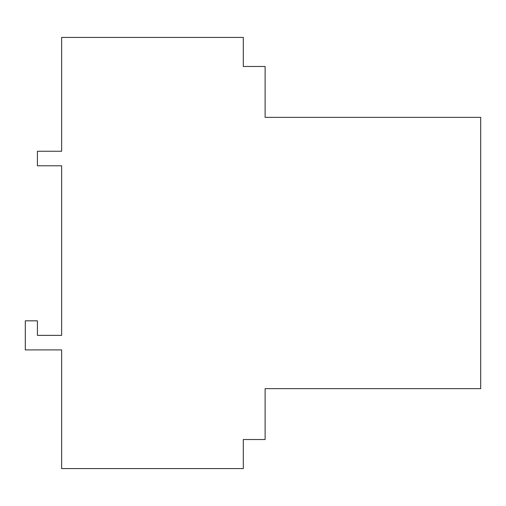 <?xml version="1.0" encoding="UTF-8"?>
<svg xmlns="http://www.w3.org/2000/svg" width="506" height="506" viewBox="0 0 506 506"><rect width="100%" height="100%" fill="white"/><g stroke="black" fill="none" stroke-linecap="round" stroke-linejoin="round"><path stroke-width="0.76" d="M37.412 165.797L37.412 151.262L61.637 151.262L61.637 37.412L243.31 37.412L243.31 66.482L265.112 66.482L265.112 117.348L480.7 117.348L480.7 388.652L265.112 388.652L265.112 439.518L243.31 439.518L243.31 468.588L61.637 468.588L61.637 349.893L25.3 349.893L25.3 320.823L37.412 320.823L37.412 335.358L61.637 335.358L61.637 165.797L37.412 165.797"/></g></svg>
